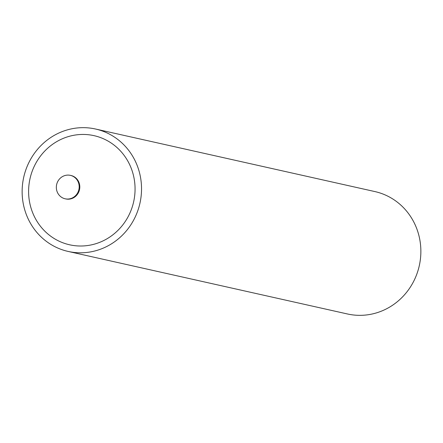 <?xml version="1.0" encoding="UTF-8"?>
<svg xmlns="http://www.w3.org/2000/svg" width="443" height="443" viewBox="0 0 443 443"><rect width="100%" height="100%" fill="white"/><g stroke="black" fill="none" stroke-linecap="round" stroke-linejoin="round"><path stroke-width="0.66" d="M65.675 175.35A12.005 11.402 -77.4 0 0 56.339 187.057A12.005 11.402 -77.4 0 0 65.143 198.791A12.005 11.402 -77.4 0 0 69.85 198.802A12.005 11.402 -77.4 0 0 79.192 187.096A12.005 11.402 -77.4 0 0 70.387 175.362A12.005 11.402 -77.4 0 0 65.675 175.35M92.742 251.474A62.718 59.545 -77.4 0 0 141.516 190.335A62.718 59.545 -77.4 0 0 95.538 129.024A62.718 59.545 -77.4 0 0 70.924 128.979A62.718 59.545 -77.4 0 0 22.15 190.113A62.718 59.545 -77.4 0 0 68.128 251.43A62.718 59.545 -77.4 0 0 92.742 251.474M95.538 129.024L374.872 191.57A62.718 59.545 102.6 0 1 420.85 252.887A62.718 59.545 102.6 0 1 372.076 314.021A62.718 59.545 102.6 0 1 347.462 313.976L68.128 251.43M72.109 135.619A55.918 53.094 102.6 0 1 134.168 178.822A55.918 53.094 102.6 0 1 91.563 244.835A55.918 53.094 102.6 0 1 29.498 201.631A55.918 53.094 102.6 0 1 72.109 135.619M70.387 175.362L71.002 175.494A12.005 11.402 102.6 0 1 79.806 187.234A12.005 11.402 102.6 0 1 70.47 198.94A12.005 11.402 102.6 0 1 65.758 198.929L65.143 198.791"/></g></svg>
